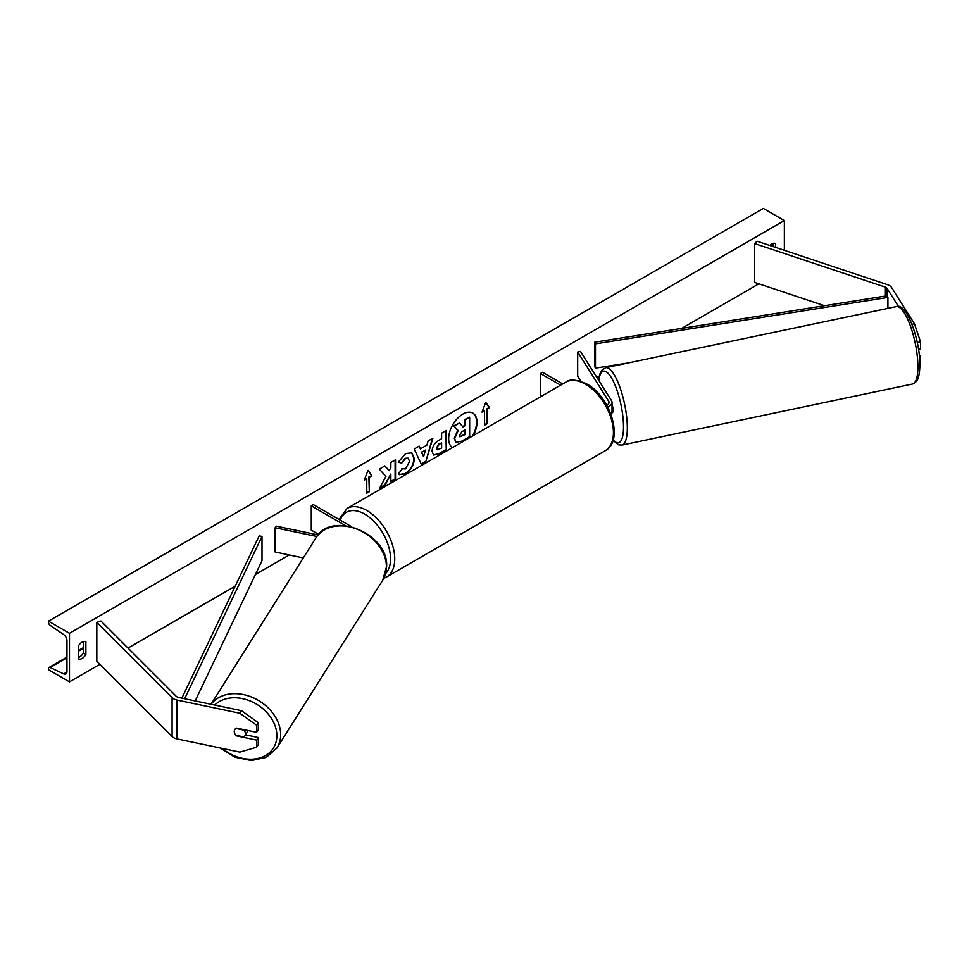 <?xml version="1.0" encoding="UTF-8"?>
<svg xmlns="http://www.w3.org/2000/svg" width="969" height="969" viewBox="0 0 969 969"><rect width="100%" height="100%" fill="white"/><g stroke="black" fill="none" stroke-linecap="round" stroke-linejoin="round"><path stroke-width="1.45" d="M610.627 413.436A8.915 5.148 0 0 0 612.033 410.662L612.033 402.414A8.915 5.148 0 0 0 611.5 400.645L580.479 351.444L577.681 352.026L577.681 376.311L580.819 381.289M607.636 406.847A8.915 5.148 0 0 0 612.033 402.414M606.715 405.151A5.947 3.428 0 0 0 609.065 402.414A5.947 3.428 0 0 0 608.702 401.239L577.681 352.026M540.46 396.805L540.46 373.525L542.555 372.302L562.723 383.954M540.46 373.525L560.627 385.165M911.974 324.312L914.445 323.791L891.601 287.539A9.52 5.499 0 0 0 889.385 285.54A9.52 5.499 0 0 0 887.41 284.668L757.019 241.208L754.645 243.582L754.645 282.427L824.498 305.707M898.542 306.592L887.132 288.483A4.76 2.75 0 0 0 886.017 287.478A4.76 2.75 0 0 0 885.036 287.042L754.645 243.582M914.445 323.791L920.55 341.875L920.55 349.01L918.539 349.434M920.55 341.875L917.28 342.566M919.86 364.053L920.55 363.908L920.55 356.774L919.254 354.715M919.484 357.004L920.55 356.774M236.775 735.435L236.509 735.871A5.947 4.566 32.2 0 1 234.268 731.51A5.947 4.566 32.2 0 1 234.825 729.512A5.947 4.566 32.2 0 1 236.509 728.094L256.628 732.322L256.628 725.2L258.251 722.62L258.251 729.742L256.628 732.322M258.251 722.62L241.487 710.677L239.864 713.257L177.073 700.066A9.52 5.499 180 0 1 173.596 698.794A9.52 5.499 180 0 1 172.094 697.656L96.815 622.377L96.815 661.221L172.094 736.501A9.52 5.499 180 0 0 173.596 737.639A9.52 5.499 180 0 0 177.073 738.911L239.864 752.114L256.628 747.22L256.628 740.098L236.509 735.871M241.487 710.677L178.708 697.486A4.76 2.75 180 0 1 176.964 696.844A4.76 2.75 180 0 1 176.213 696.275L100.933 620.996L96.815 622.377M256.628 747.22L258.251 744.64L258.251 737.506L245.532 734.841M258.251 737.506L256.628 740.098M239.864 713.257L256.628 725.2M318.135 534.936L276.153 526.119L275.135 527.73L275.135 552.003L303.285 557.926M316.875 536.499L275.135 527.73M351.686 526.748L313.375 504.619L311.279 505.842L311.279 530.116L318.644 534.367M311.279 505.842L345.582 525.646M611.015 413.048L612.226 412.806A5.947 1.659 -101.9 0 0 613.038 410.202A5.947 1.659 -101.9 0 0 612.033 404.448M473.223 435.626A20.058 11.58 120 0 0 472.86 413.109A20.058 11.58 120 0 0 462.831 414.102A20.058 11.58 120 0 0 449.834 431.435A20.058 11.58 120 0 0 452.438 447.617M472.4 436.098A20.058 11.58 120 0 0 472.654 412.988M78.307 646.166A7.437 4.288 -60 0 1 82.086 642.12A7.437 4.288 -60 0 1 85.805 641.757A7.437 4.288 -60 0 1 85.878 641.793L85.878 654.426A7.437 4.288 -60 0 1 78.38 658.835A7.437 4.288 -60 0 1 78.307 658.787L78.307 646.166M775.527 247.374L775.527 243.631A7.437 4.288 120 0 0 775.454 243.594A7.437 4.288 120 0 0 771.748 243.958A7.437 4.288 120 0 0 769.834 245.472M401.869 468.742L405.539 468.899L409.548 461.45L408.252 458.24L405.539 458.519L401.747 463.073L398.235 462.213L405.684 453.528L411.861 452.85L414.357 458.616C413.945 465.047 410.989 470.122 405.49 473.841L399.313 474.665L398.356 473.902L402.208 469.02M432.065 451.275L432.065 451.227C432.38 446.418 434.79 442.7 439.296 440.059L441.61 438.727L441.61 433.179L446.261 430.49L446.261 449.907L439.054 454.073L433.615 455.042L432.065 451.275M385.916 476.397L379.545 488.424L385.068 485.239L390.858 474.011L390.858 481.896L395.522 479.207L395.522 459.778L390.858 462.467L390.858 467.494L389.15 470.668L384.923 465.895L379.327 469.129L385.916 476.397M69.477 633.302L69.477 681.861L48.45 669.712L48.45 668.695A2.677 1.55 60 0 1 49.007 667.471A2.677 1.55 60 0 1 50.17 667.52L63.7 673.891A5.051 2.919 -120 0 0 65.904 673.976A5.051 2.919 -120 0 0 66.958 671.662L66.958 640.582A5.051 2.919 -120 0 0 63.7 634.598L50.17 625.344A2.677 1.55 60 0 1 48.45 622.183L48.45 621.165L69.477 633.302L784.357 220.569L784.357 250.317M69.477 681.861L99.892 664.298M127.993 648.067L235.213 586.172M255.416 574.508L289.247 554.971M596.831 377.389L599.339 375.936M618.198 365.059L619.445 364.332M681.704 328.394L758.872 283.832M487.056 409.209L489.575 407.755L485.784 402.365L482.005 412.128L484.524 410.662L484.524 425.234L487.056 423.78L487.056 409.209L487.056 423.78M364.259 480.103L368.038 470.353L371.83 475.731L369.31 477.184L369.31 491.755L366.779 493.209L366.779 478.65L364.259 480.103M420.401 448.865L426.917 445.098L428.104 440.968L432.913 438.194L425.791 461.741L421.333 464.321L414.211 448.986L419.177 446.128L420.401 448.865L418.935 446.261M773.008 246.526L773.008 243.413M83.358 641.575L83.358 652.961A7.437 4.288 -60 0 1 78.307 657.563M48.45 621.165L763.33 208.432L784.357 220.569M83.358 652.961L85.878 654.426M459.536 422.993L453.722 425.863L457.743 430.321L454.267 438.303L455.769 442.034L454.691 438.545L458.155 430.563L454.134 426.106L459.536 422.993L462.928 426.917L464.975 425.742L464.975 419.843L469.65 417.154L469.65 436.607L461.68 441.21L456.096 442.227M462.649 426.602L464.551 425.5L464.551 419.601L469.65 417.154M486.632 423.538L484.524 424.749M482.247 411.498L484.524 410.662M486.632 408.966L489.151 407.513L485.699 402.595M367.954 470.583L371.83 475.731M371.406 475.488L369.31 477.184M368.886 476.942L369.31 491.755M366.779 492.724L368.886 491.513M364.501 479.473L366.779 478.65M389.15 470.668L384.79 465.98M390.858 481.411L395.098 478.965L395.098 460.021M379.909 487.734L384.645 484.997L390.858 474.011M436.728 448.344L437.285 449.761L441.61 448.078L441.61 442.942L439.393 444.214L436.304 448.102L437.104 449.604M436.304 448.102L438.969 443.972L441.61 442.942M445.849 430.733L446.261 449.907M445.849 449.664L438.642 453.831L433.409 454.909M411.655 452.741L413.933 458.373C413.533 464.805 410.577 469.88 405.066 473.599L399.107 474.531M408.034 458.131L405.115 458.276L401.747 463.073M401.323 462.831L398.295 462.08M425.488 450.088L421.733 452.257L423.598 456.665L425.488 450.088L421.733 452.257M421.321 452.014L423.598 456.665M432.319 438.533L425.791 461.741M425.379 461.498L421.152 463.933M459.391 435.505L459.9 436.813L464.975 434.645L464.975 429.97L461.898 431.75L459.391 435.505M459.706 436.668L464.551 434.391L464.551 430.212M234.268 731.51A5.947 4.566 -147.8 0 0 235.867 735.241L243.849 736.924A5.947 4.566 -147.8 0 0 244.891 735.859A5.947 4.566 -147.8 0 0 245.448 733.86A5.947 4.566 -147.8 0 0 243.849 730.129L235.867 728.446A5.947 4.566 -147.8 0 0 234.825 729.512A5.947 4.566 -147.8 0 0 234.268 731.51M244.891 735.859L247.531 731.668A5.947 4.566 -147.8 0 0 248.003 730.517M594.687 342.214L594.687 366.488L595.475 368.147L595.475 343.862L594.687 342.214L887.132 295.763L887.919 297.422L887.919 308.384M628.348 362.927L595.475 368.147M887.919 297.422L595.475 343.862M181.857 698.152L259.147 535.93L262.005 536.39L262.005 560.663L195.181 700.95M184.655 698.734L262.005 536.39M608.702 401.239L608.702 403.588M887.132 288.483L887.132 295.763M885.036 287.042L885.036 296.102M177.073 700.066L177.073 738.911M172.094 697.656L172.094 736.501M565.678 382.246C569.348 378.831 576.434 379.436 586.935 384.051C610.434 396.527 624.448 440.762 605.225 450.742A39.547 22.832 -120 0 0 611.294 419.056A39.547 22.832 -120 0 0 585.458 384.196A39.547 22.832 -120 0 0 565.678 382.246L347.011 508.495A39.547 22.832 60 0 1 366.779 510.445A39.547 22.832 60 0 1 392.615 545.305A39.547 22.832 60 0 1 386.558 576.991L383.869 578.214M385.686 573.503A36.58 21.112 -120 0 0 387.697 543.609A36.58 21.112 -120 0 0 364.683 514.091A36.58 21.112 -120 0 0 340.228 520.123M917.909 366.779A39.547 11.047 -101.9 0 0 910.424 326.02A39.547 11.047 -101.9 0 0 896.252 306.628C906.16 301.783 920.211 339.429 919.872 365.168C919.617 377.45 917.195 380.575 916.359 381.507L912.519 384.027A39.547 11.047 -101.9 0 0 917.909 366.779M613.183 439.853A36.58 10.211 -101.9 0 0 623.503 426.82A36.58 10.211 -101.9 0 0 612.505 379.715A36.58 10.211 -101.9 0 0 598.854 380.587M896.252 306.628L605.661 367.687A39.547 11.047 78.1 0 1 619.833 387.079A39.547 11.047 78.1 0 1 627.318 427.85A39.547 11.047 78.1 0 1 621.928 445.098L912.519 384.027M63.7 673.891L66.934 672.026M50.17 667.52L66.958 657.83M78.307 651.265L83.358 648.358M214.73 705.057A36.58 28.065 32.2 0 1 253.151 702.331A36.58 28.065 32.2 0 1 276.868 735.713A36.58 28.065 32.2 0 1 258.117 758.376A36.58 28.065 32.2 0 1 222.325 748.419M220.133 747.959L234.886 757.189L251.322 760.568L266.354 757.358L276.977 747.971A39.547 30.342 -147.8 0 0 280.683 734.684A39.547 30.342 -147.8 0 0 252.897 697.607A39.547 30.342 -147.8 0 0 211.097 704.293M386.449 566.913A39.547 30.342 32.2 0 1 382.743 580.189L386.631 566.32C388.617 533.422 331.362 509.864 315.833 538.013A39.547 30.342 32.2 0 1 357.585 529.377A39.547 30.342 32.2 0 1 386.449 566.913M605.225 450.742L386.558 576.991M339.041 519.432L347.011 508.495M605.661 367.687L601.797 370.267L600.077 373.501L598.624 380.236M613.038 440.362L618.525 444.832L621.928 445.098M49.007 667.471L66.958 657.115M78.307 650.55L83.358 647.643M276.977 747.971L382.743 580.189M211.012 704.281L315.833 538.013"/></g></svg>
